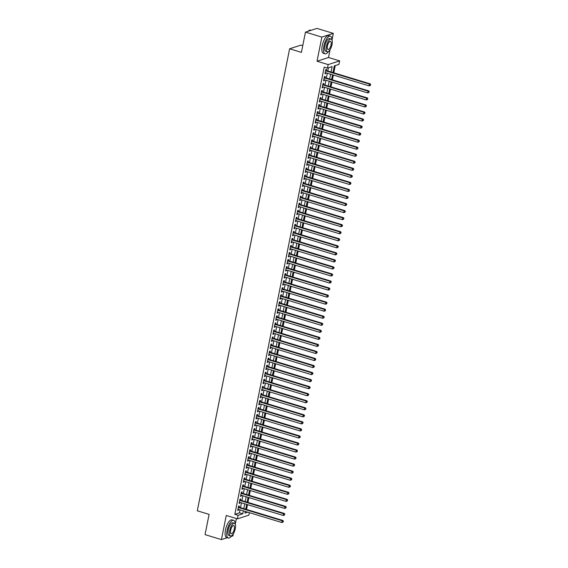<?xml version="1.0" encoding="UTF-8"?>
<svg xmlns="http://www.w3.org/2000/svg" width="568" height="568" viewBox="0 0 568 568"><rect width="100%" height="100%" fill="white"/><g stroke="black" fill="none" stroke-linecap="round" stroke-linejoin="round"><path stroke-width="0.85" d="M249.373 512.677L248.876 515.133L237.403 518.861L238.106 515.339L242.756 513.827L243.352 510.852M231.176 536.44L232.916 535.872L233.313 533.899M235.251 524.207L236.38 518.548M302.772 45.575L301.097 45.071L289.616 48.791L197.302 510.802L209.095 514.381L205.055 534.63L221.442 539.6L227.278 537.704M289.616 48.791L301.416 52.37L305.463 32.127L316.937 28.4L333.324 33.37L321.85 37.097L317.029 61.216L328.169 64.596L339.65 60.875L338.947 64.397L334.296 65.902L332.962 72.555M317.029 61.216L328.51 57.496L330.065 49.707M332.003 40.008L333.324 33.37M328.51 57.496L339.65 60.875M246.54 509.46L247.499 504.64M247.946 502.417L248.912 497.596M249.352 495.374L250.318 490.553M250.758 488.331L251.723 483.51M252.164 481.288L253.129 476.467M253.576 474.245L254.535 469.424M254.982 467.201L255.948 462.38M256.388 460.158L257.354 455.337M257.794 453.115L258.76 448.294M259.2 446.072L260.165 441.251M260.613 439.036L261.571 434.208M262.018 431.992L262.984 427.164M263.424 424.949L264.39 420.121M264.83 417.906L265.796 413.078M266.243 410.863L267.201 406.035M267.649 403.82L268.607 398.999M269.054 396.776L270.02 391.955M270.46 389.733L271.426 384.912M271.866 382.69L272.832 377.869M273.279 375.647L274.238 370.826M274.685 368.604L275.65 363.783M276.091 361.56L277.056 356.739M277.496 354.517L278.462 349.696M278.902 347.474L279.868 342.653M280.315 340.431L281.274 335.61M281.721 333.388L282.686 328.567M283.127 326.344L284.092 321.524M284.532 319.301L285.498 314.48M285.938 312.265L286.904 307.437M287.351 305.222L288.31 300.394M288.757 298.179L289.723 293.351M290.163 291.135L291.128 286.308M291.569 284.092L292.534 279.264M292.974 277.049L293.94 272.228M294.387 270.006L295.346 265.185M295.793 262.963L296.759 258.142M297.199 255.919L298.164 251.099M298.605 248.876L299.57 244.055M300.018 241.833L300.976 237.012M301.423 234.79L302.382 229.969M302.829 227.747L303.795 222.926M304.235 220.703L305.201 215.883M305.641 213.66L306.606 208.839M307.054 206.617L308.012 201.796M308.459 199.574L309.425 194.753M309.865 192.531L310.831 187.71M311.271 185.495L312.237 180.667M312.677 178.451L313.642 173.623M314.09 171.408L315.048 166.58M315.496 164.365L316.461 159.537M316.901 157.322L317.867 152.494M318.307 150.279L319.273 145.458M319.713 143.235L320.679 138.414M321.126 136.192L322.084 131.371M322.532 129.149L323.497 124.328M323.938 122.106L324.903 117.285M325.343 115.063L326.309 110.242M326.756 108.019L327.715 103.198M328.162 100.976L329.12 96.155M329.568 93.933L330.533 89.112M330.974 86.89L331.939 82.069M332.379 79.847L333.345 75.026M333.792 72.803L335.226 65.604M305.463 32.127L321.85 37.097M239.085 507.203L239.327 505.967L238.553 506.216L237.708 510.447L238.489 510.192L238.638 509.418M240.491 500.159L240.74 498.924L239.959 499.173L239.121 503.404L239.895 503.149L240.051 502.375M241.897 493.116L242.145 491.881L241.372 492.129L240.527 496.361L241.301 496.105L241.457 495.331M243.303 486.073L243.551 484.838L242.777 485.093L241.932 489.318L242.706 489.062L242.863 488.288M244.716 479.03L244.957 477.795L244.183 478.05L243.338 482.275L244.112 482.019L244.268 481.245M246.121 471.987L246.37 470.751L245.589 471.007L244.744 475.231L245.525 474.976L245.674 474.202M247.527 464.943L247.776 463.708L246.995 463.964L246.157 468.188L246.931 467.933L247.087 467.159M248.933 457.9L249.182 456.665L248.408 456.92L247.563 461.145L248.337 460.889L248.493 460.123M250.339 450.857L250.587 449.622L249.814 449.877L248.969 454.102L249.742 453.853L249.899 453.079M251.752 443.814L251.993 442.579L251.219 442.834L250.374 447.059L251.148 446.81L251.304 446.036M253.158 436.771L253.406 435.535L252.625 435.791L251.78 440.015L252.561 439.767L252.71 438.993M254.563 429.727L254.812 428.499L254.038 428.748L253.193 432.972L253.967 432.724L254.123 431.95M255.969 422.684L256.218 421.456L255.444 421.704L254.599 425.929L255.373 425.68L255.529 424.907M257.382 415.641L257.623 414.413L256.85 414.661L256.005 418.886L256.779 418.637L256.935 417.863M258.788 408.598L259.029 407.37L258.255 407.618L257.411 411.843L258.184 411.594L258.341 410.82M260.194 401.555L260.442 400.326L259.661 400.575L258.816 404.799L259.597 404.551L259.746 403.777M261.599 394.511L261.848 393.283L261.074 393.532L260.229 397.756L261.003 397.508L261.159 396.734M263.005 387.468L263.254 386.24L262.48 386.488L261.635 390.713L262.409 390.464L262.565 389.691M264.418 380.432L264.66 379.197L263.886 379.445L263.041 383.677L263.815 383.421L263.971 382.647M265.824 373.389L266.065 372.154L265.291 372.402L264.447 376.634L265.228 376.378L265.377 375.604M267.23 366.346L267.478 365.11L266.697 365.359L265.859 369.59L266.633 369.335L266.782 368.561M268.636 359.303L268.884 358.067L268.11 358.323L267.265 362.547L268.039 362.292L268.195 361.518M270.041 352.259L270.29 351.024L269.516 351.28L268.671 355.504L269.445 355.248L269.601 354.475M271.454 345.216L271.696 343.981L270.922 344.236L270.077 348.461L270.851 348.205L271.007 347.431M272.86 338.173L273.109 336.938L272.328 337.193L271.483 341.418L272.264 341.162L272.413 340.388M274.266 331.13L274.514 329.894L273.733 330.15L272.896 334.374L273.669 334.119L273.826 333.352M275.672 324.087L275.92 322.851L275.146 323.107L274.301 327.331L275.075 327.083L275.231 326.309M277.077 317.043L277.326 315.808L276.552 316.064L275.707 320.288L276.481 320.04L276.637 319.266M278.49 310L278.732 308.765L277.958 309.02L277.113 313.245L277.887 312.996L278.043 312.222M279.896 302.957L280.145 301.729L279.364 301.977L278.519 306.202L279.3 305.953L279.449 305.179M281.302 295.914L281.55 294.685L280.777 294.934L279.932 299.159L280.706 298.91L280.862 298.136M282.708 288.871L282.956 287.642L282.182 287.891L281.337 292.115L282.111 291.867L282.268 291.093M284.114 281.827L284.362 280.599L283.588 280.848L282.743 285.072L283.517 284.824L283.673 284.05M285.526 274.784L285.768 273.556L284.994 273.804L284.149 278.029L284.923 277.78L285.079 277.006M286.932 267.741L287.181 266.513L286.4 266.761L285.555 270.986L286.336 270.737L286.485 269.963M288.338 260.698L288.587 259.469L287.813 259.718L286.968 263.942L287.742 263.694L287.898 262.92M289.744 253.662L289.992 252.426L289.219 252.675L288.374 256.906L289.147 256.651L289.304 255.877M291.157 246.619L291.398 245.383L290.624 245.632L289.779 249.863L290.553 249.608L290.709 248.834M292.563 239.575L292.804 238.34L292.03 238.588L291.185 242.82L291.966 242.564L292.115 241.791M293.968 232.532L294.217 231.297L293.436 231.552L292.591 235.777L293.372 235.521L293.521 234.747M295.374 225.489L295.623 224.254L294.849 224.509L294.004 228.734L294.778 228.478L294.934 227.704M296.78 218.446L297.029 217.21L296.255 217.466L295.41 221.69L296.184 221.435L296.34 220.661M298.193 211.403L298.434 210.167L297.66 210.423L296.815 214.647L297.589 214.392L297.746 213.618M299.599 204.359L299.84 203.124L299.066 203.379L298.221 207.604L299.002 207.348L299.151 206.582M301.004 197.316L301.253 196.081L300.472 196.336L299.634 200.561L300.408 200.312L300.564 199.538M302.41 190.273L302.659 189.037L301.885 189.293L301.04 193.518L301.814 193.269L301.97 192.495M303.816 183.23L304.065 181.994L303.291 182.25L302.446 186.474L303.22 186.226L303.376 185.452M305.229 176.186L305.47 174.958L304.696 175.207L303.852 179.431L304.625 179.183L304.782 178.409M306.635 169.143L306.883 167.915L306.102 168.163L305.257 172.388L306.038 172.139L306.188 171.366M308.041 162.1L308.289 160.872L307.515 161.12L306.67 165.345L307.444 165.096L307.6 164.322M309.446 155.057L309.695 153.829L308.921 154.077L308.076 158.302L308.85 158.053L309.006 157.279M310.852 148.014L311.101 146.785L310.327 147.034L309.482 151.258L310.256 151.01L310.412 150.236M312.265 140.97L312.506 139.742L311.733 139.991L310.888 144.215L311.662 143.967L311.818 143.193M313.671 133.927L313.919 132.699L313.138 132.947L312.293 137.172L313.075 136.923L313.224 136.15M315.077 126.891L315.325 125.656L314.551 125.904L313.706 130.136L314.48 129.88L314.636 129.106M316.482 119.848L316.731 118.613L315.957 118.861L315.112 123.093L315.886 122.837L316.042 122.063M317.895 112.805L318.137 111.569L317.363 111.818L316.518 116.049L317.292 115.794L317.448 115.02M319.301 105.762L319.543 104.526L318.769 104.782L317.924 109.006L318.705 108.751L318.854 107.977M320.707 98.718L320.955 97.483L320.174 97.739L319.33 101.963L320.111 101.707L320.26 100.934M322.113 91.675L322.361 90.44L321.587 90.695L320.743 94.92L321.516 94.664L321.673 93.89M323.519 84.632L323.767 83.397L322.993 83.652L322.148 87.877L322.922 87.621L323.078 86.847M324.931 77.589L325.173 76.353L324.399 76.609L323.554 80.833L324.328 80.578L324.484 79.811M331.052 71.973L332.124 66.612L327.466 68.117L324.193 67.123L234.825 514.345L239.483 512.833L240.079 509.858M240.52 507.636L241.485 502.815M241.925 500.593L242.891 495.772M243.331 493.549L244.297 488.728M244.744 486.506L245.703 481.685M246.15 479.463L247.115 474.642M247.556 472.42L248.521 467.599M248.961 465.377L249.927 460.556M250.367 458.333L251.333 453.512M251.78 451.29L252.739 446.469M253.186 444.247L254.152 439.426M254.592 437.204L255.557 432.383M255.998 430.161L256.963 425.34M257.411 423.125L258.369 418.296M258.816 416.081L259.775 411.253M260.222 409.038L261.188 404.21M261.628 401.995L262.594 397.167M263.034 394.952L263.999 390.124M264.447 387.909L265.405 383.088M265.852 380.865L266.818 376.044M267.258 373.822L268.224 369.001M268.664 366.779L269.63 361.958M270.07 359.736L271.035 354.915M271.483 352.692L272.441 347.872M272.889 345.649L273.854 340.828M274.294 338.606L275.26 333.785M275.7 331.563L276.666 326.742M277.106 324.52L278.071 319.699M278.519 317.476L279.477 312.656M279.925 310.433L280.89 305.612M281.33 303.39L282.296 298.569M282.736 296.354L283.702 291.526M284.149 289.311L285.108 284.483M285.555 282.268L286.513 277.44M286.961 275.224L287.926 270.396M288.366 268.181L289.332 263.353M289.772 261.138L290.738 256.317M291.185 254.095L292.144 249.274M292.591 247.052L293.557 242.231M293.997 240.008L294.962 235.188M295.403 232.965L296.368 228.144M296.808 225.922L297.774 221.101M298.221 218.879L299.18 214.058M299.627 211.836L300.593 207.015M301.033 204.792L301.998 199.971M302.439 197.749L303.404 192.928M303.844 190.706L304.81 185.885M305.257 183.663L306.216 178.842M306.663 176.62L307.629 171.799M308.069 169.583L309.035 164.756M309.475 162.54L310.44 157.712M310.888 155.497L311.846 150.669M312.293 148.454L313.252 143.626M313.699 141.411L314.665 136.583M315.105 134.368L316.071 129.547M316.511 127.324L317.476 122.503M317.924 120.281L318.882 115.46M319.33 113.238L320.295 108.417M320.735 106.195L321.701 101.374M322.141 99.151L323.107 94.331M323.547 92.108L324.513 87.287M324.96 85.065L325.918 80.244M326.366 78.022L327.331 73.201M327.771 70.979L328.403 67.812M326.337 70.546L326.579 69.31L325.805 69.566L324.96 73.79L325.741 73.542L325.89 72.768M237.403 518.861L226.256 515.481L221.442 539.6M234.825 514.345L238.106 515.339M327.466 68.117L328.169 64.596M245.269 511.427L244.929 513.124L247.79 512.194M332.521 74.777L331.556 79.598M331.116 81.82L330.15 86.641M329.703 88.864L328.744 93.684M328.297 95.907L327.331 100.728M326.891 102.95L325.925 107.771M325.485 109.993L324.52 114.814M324.079 117.029L323.114 121.857M322.667 124.072L321.708 128.9M321.261 131.116L320.295 135.944M319.855 138.159L318.889 142.987M318.449 145.202L317.484 150.03M317.043 152.245L316.078 157.066M315.63 159.288L314.672 164.109M314.225 166.332L313.259 171.153M312.819 173.375L311.853 178.196M311.413 180.418L310.447 185.239M310 187.461L309.042 192.282M308.594 194.504L307.636 199.325M307.189 201.548L306.223 206.369M305.783 208.591L304.817 213.412M304.377 215.634L303.411 220.455M302.964 222.677L302.006 227.498M301.558 229.72L300.593 234.541M300.152 236.764L299.187 241.585M298.747 243.8L297.781 248.628M297.341 250.843L296.375 255.671M295.928 257.886L294.969 262.714M294.522 264.929L293.557 269.757M293.116 271.973L292.151 276.801M291.711 279.016L290.745 283.837M290.305 286.059L289.339 290.88M288.892 293.102L287.933 297.923M287.486 300.145L286.52 304.966M286.08 307.189L285.115 312.01M284.674 314.232L283.709 319.053M283.262 321.275L282.303 326.096M281.856 328.318L280.897 333.139M280.45 335.361L279.484 340.182M279.044 342.405L278.079 347.226M277.638 349.448L276.673 354.269M276.226 356.491L275.267 361.312M274.82 363.534L273.854 368.355M273.414 370.57L272.448 375.398M272.008 377.613L271.042 382.441M270.602 384.657L269.637 389.485M269.189 391.7L268.231 396.528M267.784 398.743L266.818 403.571M266.378 405.786L265.412 410.607M264.972 412.829L264.006 417.65M263.566 419.873L262.601 424.694M262.153 426.916L261.195 431.737M260.748 433.959L259.782 438.78M259.342 441.002L258.376 445.823M257.936 448.045L256.97 452.866M256.53 455.089L255.564 459.91M255.117 462.132L254.159 466.953M253.711 469.175L252.746 473.996M252.306 476.218L251.34 481.039M250.9 483.261L249.934 488.082M249.487 490.305L248.528 495.126M248.081 497.341L247.123 502.169M246.675 504.384L245.71 509.212M243.8 508.63L244.758 503.809M245.206 501.587L246.171 496.766M246.611 494.543L247.577 489.722M248.017 487.5L248.983 482.679M249.423 480.457L250.389 475.636M250.836 473.414L251.794 468.593M252.242 466.371L253.207 461.55M253.647 459.327L254.613 454.506M255.053 452.284L256.019 447.463M256.466 445.241L257.425 440.42M257.872 438.198L258.83 433.377M259.278 431.162L260.243 426.334M260.684 424.118L261.649 419.29M262.089 417.075L263.055 412.247M263.502 410.032L264.461 405.204M264.908 402.989L265.874 398.161M266.314 395.946L267.279 391.125M267.72 388.902L268.685 384.082M269.125 381.859L270.091 377.038M270.538 374.816L271.497 369.995M271.944 367.773L272.91 362.952M273.35 360.73L274.316 355.909M274.756 353.686L275.721 348.866M276.162 346.643L277.127 341.822M277.575 339.6L278.533 334.779M278.98 332.557L279.946 327.736M280.386 325.514L281.352 320.693M281.792 318.471L282.757 313.65M283.205 311.427L284.163 306.606M284.611 304.391L285.569 299.563M286.016 297.348L286.982 292.52M287.422 290.305L288.388 285.477M288.828 283.262L289.794 278.434M290.241 276.218L291.199 271.39M291.647 269.175L292.612 264.354M293.053 262.132L294.018 257.311M294.458 255.089L295.424 250.268M295.864 248.046L296.83 243.225M297.277 241.002L298.236 236.181M298.683 233.959L299.648 229.138M300.089 226.916L301.054 222.095M301.494 219.873L302.46 215.052M302.9 212.83L303.866 208.009M304.313 205.786L305.272 200.965M305.719 198.743L306.684 193.922M307.125 191.7L308.09 186.879M308.531 184.657L309.496 179.836M309.936 177.621L310.902 172.793M311.349 170.577L312.308 165.749M312.755 163.534L313.721 158.706M314.161 156.491L315.126 151.663M315.567 149.448L316.532 144.62M316.979 142.405L317.938 137.584M318.385 135.362L319.344 130.541M319.791 128.318L320.757 123.497M321.197 121.275L322.162 116.454M322.603 114.232L323.568 109.411M324.016 107.189L324.974 102.368M325.421 100.145L326.387 95.325M326.827 93.102L327.793 88.281M328.233 86.059L329.199 81.238M329.639 79.016L330.604 74.195M239.483 512.833L242.756 513.827M325.052 73.329L325.741 73.542M323.646 80.372L324.328 80.578M322.241 87.415L322.922 87.621M320.835 94.458L321.516 94.664M319.422 101.502L320.111 101.707M318.016 108.545L318.705 108.751M316.61 115.588L317.292 115.794M315.204 122.631L315.886 122.837M313.799 129.674L314.48 129.88M312.386 136.718L313.075 136.923M310.98 143.761L311.662 143.967M309.574 150.804L310.256 151.01M308.168 157.847L308.85 158.053M306.763 164.89L307.444 165.096M305.35 171.934L306.038 172.139M303.944 178.97L304.625 179.183M302.538 186.013L303.22 186.226M301.132 193.056L301.814 193.269M299.719 200.099L300.408 200.312M298.314 207.142L299.002 207.348M296.908 214.186L297.589 214.392M295.502 221.229L296.184 221.435M294.096 228.272L294.778 228.478M292.683 235.315L293.372 235.521M291.277 242.358L291.966 242.564M289.872 249.402L290.553 249.608M288.466 256.445L289.147 256.651M287.06 263.488L287.742 263.694M285.647 270.531L286.336 270.737M284.241 277.575L284.923 277.78M282.836 284.618L283.517 284.824M281.43 291.661L282.111 291.867M280.024 298.704L280.706 298.91M278.611 305.74L279.3 305.953M277.205 312.783L277.887 312.996M275.799 319.827L276.481 320.04M274.394 326.87L275.075 327.083M272.981 333.913L273.669 334.119M271.575 340.956L272.264 341.162M270.169 347.999L270.851 348.205M268.763 355.043L269.445 355.248M267.358 362.086L268.039 362.292M265.945 369.129L266.633 369.335M264.539 376.172L265.228 376.378M263.133 383.215L263.815 383.421M261.727 390.259L262.409 390.464M260.321 397.302L261.003 397.508M258.909 404.345L259.597 404.551M257.503 411.388L258.184 411.594M256.097 418.431L256.779 418.637M254.691 425.475L255.373 425.68M253.285 432.511L253.967 432.724M251.872 439.554L252.561 439.767M250.467 446.597L251.148 446.81M249.061 453.64L249.742 453.853M247.655 460.683L248.337 460.889M246.242 467.727L246.931 467.933M244.836 474.77L245.525 474.976M243.431 481.813L244.112 482.019M242.025 488.856L242.706 489.062M240.619 495.899L241.301 496.105M239.206 502.943L239.895 503.149M237.8 509.986L238.489 510.192M325.563 70.794L369.413 84.099L369.058 85.86L325.208 72.555M325.656 70.318A0.738 0.66 -108 0 0 325.812 70.389L370.187 83.851L369.413 84.099L370.393 84.809L370.251 85.512L370.393 84.809M370.698 84.71L370.187 83.851M369.058 85.86L370.251 85.512M308.026 31.29A9.01 3.372 -73.1 0 1 308.822 30.636A9.01 3.372 -73.1 0 1 308.935 30.565M311.101 30.296L310.611 30.147A9.237 3.458 106.9 0 0 309.049 30.495A9.237 3.458 106.9 0 0 308.14 31.254M331.982 39.966A9.237 3.458 106.9 0 0 330.406 36.146A9.237 3.458 106.9 0 0 323.845 46.242A9.237 3.458 106.9 0 0 325.045 53.825A9.237 3.458 106.9 0 0 328.474 51.525M330.406 36.146L328.765 35.649A9.237 3.458 106.9 0 0 322.205 45.745A9.237 3.458 106.9 0 0 323.405 53.328L325.045 53.825M327.303 51.802L325.798 51.347A6.646 2.492 -73.1 0 1 324.931 45.894A6.646 2.492 -73.1 0 1 329.653 38.624L331.165 39.078A6.646 2.492 106.9 0 0 326.444 46.349A6.646 2.492 106.9 0 0 327.303 51.802A6.646 2.492 106.9 0 0 332.024 44.538A6.646 2.492 106.9 0 0 331.165 39.078M327.431 46.029A4.281 1.605 106.9 0 0 327.992 49.544A4.281 1.605 106.9 0 0 331.03 44.858A4.281 1.605 106.9 0 0 330.477 41.343A4.281 1.605 106.9 0 0 327.431 46.029M235.23 524.158A9.237 3.458 106.9 0 0 233.654 520.345A9.237 3.458 106.9 0 0 227.094 530.434A9.237 3.458 106.9 0 0 228.293 538.017A9.237 3.458 106.9 0 0 231.723 535.716M233.654 520.345L232.014 519.848A9.237 3.458 106.9 0 0 225.46 529.937A9.237 3.458 106.9 0 0 226.653 537.52L228.293 538.017M230.551 536L229.046 535.539A6.646 2.492 -73.1 0 1 228.18 530.086A6.646 2.492 -73.1 0 1 232.901 522.816L234.414 523.277A6.646 2.492 106.9 0 0 229.692 530.54A6.646 2.492 106.9 0 0 230.551 536A6.646 2.492 106.9 0 0 235.273 528.73A6.646 2.492 106.9 0 0 234.414 523.277M230.679 530.221A4.281 1.605 106.9 0 0 231.24 533.735A4.281 1.605 106.9 0 0 234.279 529.049A4.281 1.605 106.9 0 0 233.725 525.535A4.281 1.605 106.9 0 0 230.679 530.221M324.15 77.837L368.007 91.143L367.652 92.903L323.803 79.598M324.25 77.362A0.738 0.66 -108 0 0 324.406 77.425L368.781 90.894L368.007 91.143L368.98 91.853L368.845 92.556L368.98 91.853M369.292 91.753L368.781 90.894M367.652 92.903L368.845 92.556M322.745 84.88L366.594 98.186L366.246 99.947L322.397 86.641M322.844 84.405A0.738 0.66 -108 0 0 323 84.469L367.375 97.937L366.594 98.186L367.574 98.896L367.432 99.599L367.574 98.896M367.886 98.796L367.375 97.937M366.246 99.947L367.432 99.599M321.339 91.924L365.188 105.229L364.841 106.99L320.984 93.684M321.431 91.448A0.738 0.66 -108 0 0 321.587 91.512L365.962 104.973L365.188 105.229L366.168 105.939L366.026 106.642L366.168 105.939M366.481 105.84L365.962 104.973M364.841 106.99L366.026 106.642M319.933 98.967L363.783 112.272L363.428 114.033L319.578 100.728M320.025 98.491A0.738 0.66 -108 0 0 320.182 98.555L364.557 112.017L363.783 112.272L364.762 112.982L364.62 113.685L364.762 112.982M365.075 112.883L364.557 112.017M363.428 114.033L364.62 113.685M318.527 106.01L362.377 119.316L362.022 121.076L318.172 107.771M318.62 105.527A0.738 0.66 -108 0 0 318.776 105.598L363.151 119.06L362.377 119.316L363.357 120.026L363.215 120.728L363.357 120.026M363.662 119.926L363.151 119.06M362.022 121.076L363.215 120.728M317.114 113.053L360.971 126.359L360.616 128.119L316.766 114.814M317.214 112.57A0.738 0.66 -108 0 0 317.37 112.641L361.745 126.103L360.971 126.359L361.944 127.069L361.809 127.772L361.944 127.069M362.256 126.969L361.745 126.103M360.616 128.119L361.809 127.772M315.709 120.096L359.558 133.402L359.21 135.163L315.361 121.857M315.808 119.614A0.738 0.66 -108 0 0 315.957 119.685L360.339 133.146L359.558 133.402L360.538 134.112L360.396 134.815L360.538 134.112M360.85 134.012L360.339 133.146M359.21 135.163L360.396 134.815M314.303 127.14L358.152 140.445L357.804 142.206L313.948 128.9M314.395 126.657A0.738 0.66 -108 0 0 314.551 126.728L358.926 140.189L358.152 140.445L359.132 141.155L358.99 141.858L359.132 141.155M359.445 141.056L358.926 140.189M357.804 142.206L358.99 141.858M312.897 134.183L356.747 147.488L356.392 149.249L312.542 135.944M312.989 133.7A0.738 0.66 -108 0 0 313.145 133.771L357.52 147.233L356.747 147.488L357.726 148.198L357.584 148.901L357.726 148.198M358.039 148.099L357.52 147.233M356.392 149.249L357.584 148.901M311.484 141.226L355.341 154.531L354.986 156.292L311.136 142.987M311.584 140.743A0.738 0.66 -108 0 0 311.74 140.814L356.115 154.276L355.341 154.531L356.321 155.242L356.179 155.944L356.321 155.242M356.626 155.142L356.115 154.276M354.986 156.292L356.179 155.944M310.078 148.269L353.928 161.568L353.58 163.328L309.73 150.03M310.178 147.786A0.738 0.66 -108 0 0 310.334 147.857L354.709 161.319L353.928 161.568L354.908 162.285L354.773 162.988L354.908 162.285M355.22 162.178L354.709 161.319M353.58 163.328L354.773 162.988M308.672 155.312L352.522 168.611L352.174 170.372L308.317 157.073M308.772 154.83A0.738 0.66 -108 0 0 308.921 154.901L353.296 168.362L352.522 168.611L353.502 169.328L353.36 170.031L353.502 169.328M353.814 169.221L353.296 168.362M352.174 170.372L353.36 170.031M307.267 162.356L351.116 175.654L350.768 177.415L306.912 164.117M307.359 161.873A0.738 0.66 -108 0 0 307.515 161.944L351.89 175.405L351.116 175.654L352.096 176.371L351.954 177.074L352.096 176.371M352.409 176.265L351.89 175.405M350.768 177.415L351.954 177.074M305.861 169.399L349.71 182.697L349.356 184.458L305.506 171.16M305.953 168.916A0.738 0.66 -108 0 0 306.109 168.987L350.484 182.449L349.71 182.697L350.69 183.407L350.548 184.117L350.69 183.407M350.996 183.308L350.484 182.449M349.356 184.458L350.548 184.117M304.448 176.442L348.305 189.74L347.95 191.501L304.1 178.203M304.547 175.959A0.738 0.66 -108 0 0 304.704 176.03L349.079 189.492L348.305 189.74L349.284 190.45L349.142 191.16L349.284 190.45M349.59 190.351L349.079 189.492M347.95 191.501L349.142 191.16M303.042 183.485L346.892 196.784L346.544 198.544L302.694 185.246M303.142 183.002A0.738 0.66 -108 0 0 303.298 183.073L347.673 196.535L346.892 196.784L347.872 197.494L347.737 198.204L347.872 197.494M348.184 197.394L347.673 196.535M346.544 198.544L347.737 198.204M301.636 190.521L345.486 203.827L345.138 205.588L301.281 192.282M301.736 190.046A0.738 0.66 -108 0 0 301.885 190.117L346.26 203.578L345.486 203.827L346.466 204.537L346.324 205.24L346.466 204.537M346.778 204.437L346.26 203.578M345.138 205.588L346.324 205.24M300.231 197.565L344.08 210.87L343.725 212.631L299.876 199.325M300.323 197.089A0.738 0.66 -108 0 0 300.479 197.16L344.854 210.621L344.08 210.87L345.06 211.58L344.918 212.283L345.06 211.58M345.372 211.481L344.854 210.621M343.725 212.631L344.918 212.283M298.825 204.608L342.674 217.913L342.319 219.674L298.47 206.369M298.917 204.132A0.738 0.66 -108 0 0 299.073 204.196L343.448 217.665L342.674 217.913L343.654 218.623L343.512 219.326L343.654 218.623M343.959 218.524L343.448 217.665M342.319 219.674L343.512 219.326M297.412 211.651L341.269 224.956L340.914 226.717L297.064 213.412M297.511 211.175A0.738 0.66 -108 0 0 297.667 211.239L342.042 224.708L341.269 224.956L342.248 225.666L342.106 226.369L342.248 225.666M342.554 225.567L342.042 224.708M340.914 226.717L342.106 226.369M296.006 218.694L339.856 232L339.508 233.76L295.658 220.455M296.106 218.219A0.738 0.66 -108 0 0 296.262 218.282L340.637 231.744L339.856 232L340.835 232.71L340.693 233.412L340.835 232.71M341.148 232.61L340.637 231.744M339.508 233.76L340.693 233.412M294.6 225.737L338.45 239.043L338.102 240.804L294.245 227.498M294.693 225.262A0.738 0.66 -108 0 0 294.849 225.326L339.224 238.787L338.45 239.043L339.43 239.753L339.288 240.456L339.43 239.753M339.742 239.653L339.224 238.787M338.102 240.804L339.288 240.456M293.195 232.781L337.044 246.086L336.689 247.847L292.839 234.541M293.287 232.298A0.738 0.66 -108 0 0 293.443 232.369L337.818 245.83L337.044 246.086L338.024 246.796L337.882 247.499L338.024 246.796M338.336 246.697L337.818 245.83M336.689 247.847L337.882 247.499M291.789 239.824L335.638 253.129L335.283 254.89L291.434 241.585M291.881 239.341A0.738 0.66 -108 0 0 292.037 239.412L336.412 252.874L335.638 253.129L336.618 253.839L336.476 254.542L336.618 253.839M336.923 253.74L336.412 252.874M335.283 254.89L336.476 254.542M290.376 246.867L334.232 260.172L333.877 261.933L290.028 248.628M290.475 246.384A0.738 0.66 -108 0 0 290.631 246.455L335.006 259.917L334.232 260.172L335.205 260.882L335.07 261.585L335.205 260.882M335.518 260.783L335.006 259.917M333.877 261.933L335.07 261.585M288.97 253.91L332.82 267.216L332.472 268.976L288.622 255.671M289.069 253.427A0.738 0.66 -108 0 0 289.219 253.498L333.601 266.96L332.82 267.216L333.799 267.926L333.657 268.629L333.799 267.926M334.112 267.826L333.601 266.96M332.472 268.976L333.657 268.629M287.564 260.953L331.414 274.259L331.066 276.02L287.209 262.714M287.656 260.471A0.738 0.66 -108 0 0 287.813 260.542L332.188 274.003L331.414 274.259L332.394 274.969L332.252 275.672L332.394 274.969M332.706 274.869L332.188 274.003M331.066 276.02L332.252 275.672M286.158 267.997L330.008 281.302L329.653 283.063L285.803 269.757M286.251 267.514A0.738 0.66 -108 0 0 286.407 267.585L330.782 281.046L330.008 281.302L330.988 282.012L330.846 282.715L330.988 282.012M331.3 281.913L330.782 281.046M329.653 283.063L330.846 282.715M284.745 275.04L328.602 288.338L328.247 290.099L284.398 276.801M284.845 274.557A0.738 0.66 -108 0 0 285.001 274.628L329.376 288.09L328.602 288.338L329.582 289.055L329.44 289.758L329.582 289.055M329.887 288.949L329.376 288.09M328.247 290.099L329.44 289.758M283.34 282.083L327.189 295.381L326.841 297.142L282.992 283.844M283.439 281.6A0.738 0.66 -108 0 0 283.595 281.671L327.97 295.133L327.189 295.381L328.169 296.098L328.034 296.801L328.169 296.098M328.481 295.992L327.97 295.133M326.841 297.142L328.034 296.801M281.934 289.126L325.784 302.424L325.436 304.185L281.579 290.887M282.033 288.643A0.738 0.66 -108 0 0 282.182 288.714L326.564 302.176L325.784 302.424L326.763 303.142L326.621 303.844L326.763 303.142M327.076 303.035L326.564 302.176M325.436 304.185L326.621 303.844M280.528 296.169L324.378 309.468L324.03 311.228L280.173 297.93M280.62 295.687A0.738 0.66 -108 0 0 280.777 295.758L325.152 309.219L324.378 309.468L325.357 310.178L325.216 310.888L325.357 310.178M325.67 310.078L325.152 309.219M324.03 311.228L325.216 310.888M279.122 303.213L322.972 316.511L322.617 318.272L278.767 304.973M279.215 302.73A0.738 0.66 -108 0 0 279.371 302.801L323.746 316.262L322.972 316.511L323.952 317.221L323.81 317.931L323.952 317.221M324.257 317.121L323.746 316.262M322.617 318.272L323.81 317.931M277.709 310.256L321.566 323.554L321.211 325.315L277.361 312.017M277.809 309.773A0.738 0.66 -108 0 0 277.965 309.844L322.34 323.306L321.566 323.554L322.546 324.264L322.404 324.974L322.546 324.264M322.851 324.165L322.34 323.306M321.211 325.315L322.404 324.974M276.304 317.292L320.153 330.597L319.805 332.358L275.956 319.053M276.403 316.816A0.738 0.66 -108 0 0 276.559 316.887L320.934 330.349L320.153 330.597L321.133 331.307L320.998 332.01L321.133 331.307M321.445 331.208L320.934 330.349M319.805 332.358L320.998 332.01M274.898 324.335L318.747 337.64L318.399 339.401L274.543 326.096M274.997 323.859A0.738 0.66 -108 0 0 275.146 323.93L319.521 337.392L318.747 337.64L319.727 338.351L319.585 339.053L319.727 338.351M320.04 338.251L319.521 337.392M318.399 339.401L319.585 339.053M273.492 331.378L317.342 344.684L316.987 346.444L273.137 333.139M273.584 330.903A0.738 0.66 -108 0 0 273.74 330.966L318.115 344.435L317.342 344.684L318.321 345.394L318.179 346.097L318.321 345.394M318.634 345.294L318.115 344.435M316.987 346.444L318.179 346.097M272.086 338.421L315.936 351.727L315.581 353.488L271.731 340.182M272.178 337.946A0.738 0.66 -108 0 0 272.335 338.01L316.71 351.478L315.936 351.727L316.916 352.437L316.774 353.14L316.916 352.437M317.221 352.337L316.71 351.478M315.581 353.488L316.774 353.14M270.673 345.465L314.53 358.77L314.175 360.531L270.325 347.226M270.773 344.989A0.738 0.66 -108 0 0 270.929 345.053L315.304 358.514L314.53 358.77L315.51 359.48L315.368 360.183L315.51 359.48M315.815 359.381L315.304 358.514M314.175 360.531L315.368 360.183M269.267 352.508L313.117 365.813L312.769 367.574L268.92 354.269M269.367 352.032A0.738 0.66 -108 0 0 269.523 352.096L313.898 365.558L313.117 365.813L314.097 366.523L313.955 367.226L314.097 366.523M314.409 366.424L313.898 365.558M312.769 367.574L313.955 367.226M267.862 359.551L311.711 372.856L311.363 374.617L267.507 361.312M267.954 359.068A0.738 0.66 -108 0 0 268.11 359.139L312.485 372.601L311.711 372.856L312.691 373.566L312.549 374.269L312.691 373.566M313.003 373.467L312.485 372.601M311.363 374.617L312.549 374.269M266.456 366.594L310.305 379.9L309.95 381.66L266.101 368.355M266.548 366.111A0.738 0.66 -108 0 0 266.704 366.183L311.079 379.644L310.305 379.9L311.285 380.61L311.143 381.313L311.285 380.61M311.598 380.51L311.079 379.644M309.95 381.66L311.143 381.313M265.05 373.637L308.9 386.943L308.545 388.704L264.695 375.398M265.142 373.155A0.738 0.66 -108 0 0 265.299 373.226L309.674 386.687L308.9 386.943L309.879 387.653L309.738 388.356L309.879 387.653M310.185 387.553L309.674 386.687M308.545 388.704L309.738 388.356M263.637 380.681L307.494 393.986L307.139 395.747L263.289 382.441M263.737 380.198A0.738 0.66 -108 0 0 263.893 380.269L308.268 393.73L307.494 393.986L308.467 394.696L308.332 395.399L308.467 394.696M308.779 394.597L308.268 393.73M307.139 395.747L308.332 395.399M262.231 387.724L306.081 401.029L305.733 402.79L261.884 389.485M262.331 387.241A0.738 0.66 -108 0 0 262.48 387.312L306.862 400.774L306.081 401.029L307.061 401.739L306.919 402.442L307.061 401.739M307.373 401.64L306.862 400.774M305.733 402.79L306.919 402.442M260.826 394.767L304.675 408.072L304.327 409.833L260.471 396.528M260.918 394.284A0.738 0.66 -108 0 0 261.074 394.355L305.449 407.817L304.675 408.072L305.655 408.782L305.513 409.485L305.655 408.782M305.967 408.683L305.449 407.817M304.327 409.833L305.513 409.485M259.42 401.81L303.269 415.109L302.914 416.869L259.065 403.571M259.512 401.327A0.738 0.66 -108 0 0 259.668 401.399L304.043 414.86L303.269 415.109L304.249 415.826L304.107 416.529L304.249 415.826M304.562 415.719L304.043 414.86M302.914 416.869L304.107 416.529M258.007 408.853L301.864 422.152L301.509 423.913L257.659 410.614M258.106 408.371A0.738 0.66 -108 0 0 258.262 408.442L302.637 421.903L301.864 422.152L302.843 422.869L302.701 423.572L302.843 422.869M303.149 422.762L302.637 421.903M301.509 423.913L302.701 423.572M256.601 415.897L300.451 429.195L300.103 430.956L256.253 417.657M256.7 415.414A0.738 0.66 -108 0 0 256.857 415.485L301.232 428.946L300.451 429.195L301.43 429.912L301.296 430.615L301.43 429.912M301.743 429.806L301.232 428.946M300.103 430.956L301.296 430.615M255.195 422.94L299.045 436.238L298.697 437.999L254.847 424.701M255.295 422.457A0.738 0.66 -108 0 0 255.444 422.528L299.826 435.99L299.045 436.238L300.025 436.948L299.883 437.658L300.025 436.948M300.337 436.849L299.826 435.99M298.697 437.999L299.883 437.658M253.789 429.983L297.639 443.281L297.291 445.042L253.434 431.744M253.882 429.5A0.738 0.66 -108 0 0 254.038 429.571L298.413 443.033L297.639 443.281L298.619 443.991L298.477 444.701L298.619 443.991M298.931 443.892L298.413 443.033M297.291 445.042L298.477 444.701M252.384 437.026L296.233 450.325L295.878 452.085L252.029 438.787M252.476 436.543A0.738 0.66 -108 0 0 252.632 436.615L297.007 450.076L296.233 450.325L297.213 451.035L297.071 451.745L297.213 451.035M297.518 450.935L297.007 450.076M295.878 452.085L297.071 451.745M250.971 444.062L294.827 457.368L294.472 459.129L250.623 445.823M251.07 443.587A0.738 0.66 -108 0 0 251.226 443.658L295.601 457.119L294.827 457.368L295.807 458.078L295.665 458.781L295.807 458.078M296.113 457.978L295.601 457.119M294.472 459.129L295.665 458.781M249.565 451.106L293.415 464.411L293.067 466.172L249.217 452.866M249.664 450.63A0.738 0.66 -108 0 0 249.821 450.701L294.196 464.162L293.415 464.411L294.394 465.121L294.26 465.824L294.394 465.121M294.707 465.022L294.196 464.162M293.067 466.172L294.26 465.824M248.159 458.149L292.009 471.454L291.661 473.215L247.804 459.91M248.259 457.673A0.738 0.66 -108 0 0 248.408 457.737L292.783 471.206L292.009 471.454L292.989 472.164L292.847 472.867L292.989 472.164M293.301 472.065L292.783 471.206M291.661 473.215L292.847 472.867M246.753 465.192L290.603 478.497L290.248 480.258L246.398 466.953M246.846 464.716A0.738 0.66 -108 0 0 247.002 464.78L291.377 478.249L290.603 478.497L291.583 479.207L291.441 479.91L291.583 479.207M291.895 479.108L291.377 478.249M290.248 480.258L291.441 479.91M245.348 472.235L289.197 485.541L288.842 487.301L244.993 473.996M245.44 471.76A0.738 0.66 -108 0 0 245.596 471.823L289.971 485.285L289.197 485.541L290.177 486.251L290.035 486.954L290.177 486.251M290.482 486.151L289.971 485.285M288.842 487.301L290.035 486.954M243.935 479.278L287.791 492.584L287.436 494.345L243.587 481.039M244.034 478.803A0.738 0.66 -108 0 0 244.19 478.867L288.565 492.328L287.791 492.584L288.771 493.294L288.629 493.997L288.771 493.294M289.076 493.194L288.565 492.328M287.436 494.345L288.629 493.997M242.529 486.322L286.378 499.627L286.031 501.388L242.181 488.082M242.628 485.839A0.738 0.66 -108 0 0 242.784 485.91L287.159 499.371L286.378 499.627L287.358 500.337L287.216 501.04L287.358 500.337M287.671 500.238L287.159 499.371M286.031 501.388L287.216 501.04M241.123 493.365L284.973 506.67L284.625 508.431L240.768 495.126M241.215 492.882A0.738 0.66 -108 0 0 241.372 492.953L285.747 506.415L284.973 506.67L285.952 507.38L285.81 508.083L285.952 507.38M286.265 507.281L285.747 506.415M284.625 508.431L285.81 508.083M239.717 500.408L283.567 513.713L283.212 515.474L239.362 502.169M239.81 499.925A0.738 0.66 -108 0 0 239.966 499.996L284.341 513.458L283.567 513.713L284.547 514.423L284.405 515.126L284.547 514.423M284.859 514.324L284.341 513.458M283.212 515.474L284.405 515.126M238.311 507.451L282.161 520.757L281.806 522.517L237.956 509.212M238.404 506.968A0.738 0.66 -108 0 0 238.56 507.039L282.935 520.501L282.161 520.757L283.141 521.467L282.999 522.169L283.141 521.467M283.446 521.367L282.935 520.501M281.806 522.517L282.999 522.169"/></g></svg>
